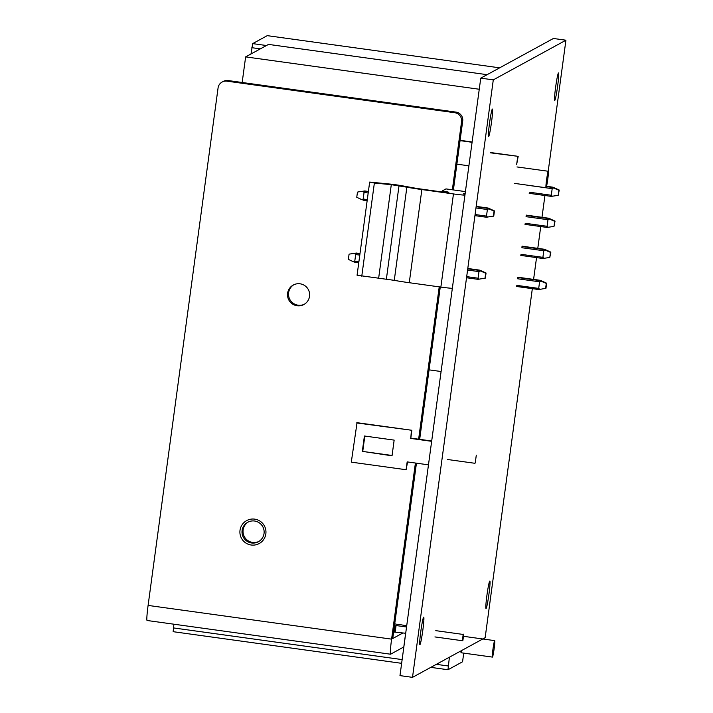 <?xml version="1.0" encoding="UTF-8"?>
<svg xmlns="http://www.w3.org/2000/svg" width="713" height="713" viewBox="0 0 713 713"><rect width="100%" height="100%" fill="white"/><g stroke="black" fill="none" stroke-linecap="round" stroke-linejoin="round"><path stroke-width="1.07" d="M532.335 288.658L485.152 637.689L412.506 677.35L493.289 79.874L565.926 40.213L548.208 171.263M544.937 195.514L541.987 217.296M540.739 226.565L537.789 248.347M536.541 257.607L533.591 279.398M422.809 630.328A13.859 0.918 -82.1 0 1 419.904 644.605A13.859 0.918 -82.1 0 1 420.804 631.424A13.859 0.918 -82.1 0 1 423.709 617.146A13.859 0.918 -82.1 0 1 422.809 630.328M488.931 594.232A13.859 0.918 -82.1 0 1 486.025 608.51A13.859 0.918 -82.1 0 1 486.926 595.319A13.859 0.918 -82.1 0 1 489.831 581.042A13.859 0.918 -82.1 0 1 488.931 594.232M491.507 122.244A13.859 0.918 -82.1 0 1 488.601 136.522A13.859 0.918 -82.1 0 1 489.501 123.331A13.859 0.918 -82.1 0 1 492.407 109.053A13.859 0.918 -82.1 0 1 491.507 122.244M557.628 86.139A13.859 0.918 -82.1 0 1 554.723 100.417A13.859 0.918 -82.1 0 1 555.623 87.236A13.859 0.918 -82.1 0 1 558.529 72.958A13.859 0.918 -82.1 0 1 557.628 86.139M412.506 677.35L399.975 675.612L480.758 78.145L553.404 38.475L565.926 40.213M493.289 79.874L480.758 78.145M465.072 194.177L463.414 193.865L465.179 193.383M464.938 195.157A11.88 0.579 -172.3 0 1 453.459 193.936L421.864 189.56A23.761 1.159 -172.3 0 1 406.865 187.198L391.294 184.676L374.37 183.027L369.664 182.073L389.048 183.972A10.294 0.499 -172.3 0 1 402.417 185.817L412.435 187.671A15.846 0.775 7.7 0 0 422.435 189.248L437.942 191.396A10.294 0.499 7.7 0 0 448.896 192.376A10.294 0.499 7.7 0 0 445.803 191.592L442.265 190.941L445.981 188.909L465.42 191.601M464.323 194.034L464.413 193.312M452.345 288.31A11.88 0.579 -172.3 0 1 440.866 287.089L409.262 282.713A23.761 1.159 -172.3 0 1 394.271 280.343L357.07 275.227L369.664 182.073M442.265 190.941L442.131 191.94M374.37 183.027L361.776 276.172M357.819 191.984L364.789 190.95L368.398 191.458L364.789 190.95L357.819 191.984M349.423 254.086L356.393 253.053L360.003 253.552L356.393 253.053L349.423 254.086M475.081 214.524L486.489 216.11L487.38 209.524L488.717 208.838L487.63 208.303L488.111 208.036L494.448 210.905L493.761 216.003L486.418 217.233L474.929 215.647L486.418 217.242M466.685 276.626L478.093 278.204L478.984 271.617L480.321 270.94L479.234 270.396L479.715 270.138L486.052 273.008L485.366 278.106L478.022 279.336L466.534 277.749L478.022 279.336M488.717 208.838L494.073 211.11L493.387 216.208M486.489 216.11L487.594 217.091M480.321 270.94L485.678 273.213L484.992 278.311M478.093 278.204L479.198 279.193M368.184 193.009L364.067 192.439L363.175 199.025L361.892 199.685L356.758 197.287L357.454 192.189M364.067 192.439L363.015 191.432M359.789 255.111L355.671 254.541L354.78 261.127L353.496 261.778L348.363 259.38L349.058 254.291M355.671 254.541L354.619 253.534M363.095 200.157L367.142 200.718L361.892 199.685M488.12 208.036L476.177 206.387L488.12 208.036M354.7 262.259L358.746 262.821L353.496 261.778M479.715 270.138L467.781 268.48L479.715 270.138M403.041 632.903L392.738 638.518L416.445 463.174M419.672 439.351L440.269 287.009M453.397 189.934L462.71 121.023A7.923 7.896 61.4 0 0 455.946 112.101L228.098 80.542A7.923 7.896 61.4 0 0 223.249 81.425L222.099 82.048A7.923 7.896 -118.6 0 0 218.071 87.922L148.099 605.417A15.846 1.052 -82.1 0 0 147.074 620.488A15.846 1.052 -82.1 0 0 147.128 620.479M258.881 541.443A11.087 11.052 61.4 0 1 243.258 533.716A11.087 11.052 61.4 0 1 248.267 522.005M251.591 542.976A11.087 11.052 61.4 0 1 247.759 522.264A11.087 11.052 61.4 0 1 263.953 530.009A11.087 11.052 61.4 0 1 251.591 542.976M251.181 545.008A13.075 13.03 61.4 0 1 240.014 530.285A13.075 13.03 61.4 0 1 254.684 519.135A13.075 13.03 61.4 0 1 265.851 533.859A13.075 13.03 61.4 0 1 251.181 545.008M403.781 646.967L390.626 654.204A15.846 1.052 -82.1 0 1 390.572 654.213A15.846 1.052 -82.1 0 1 391.597 639.142L415.412 463.031M418.629 439.199L439.226 286.867M452.354 189.792L461.569 121.647A7.923 7.896 -118.6 0 0 454.796 112.725L226.957 81.166A7.923 7.896 -118.6 0 0 222.099 82.048M297.089 305.752A11.087 11.052 61.4 0 1 293.266 285.04A11.087 11.052 61.4 0 1 309.451 292.785A11.087 11.052 61.4 0 1 297.089 305.752M293.774 284.772A11.087 11.052 -118.6 0 0 298.096 305.2A11.087 11.052 -118.6 0 0 304.389 304.219M403.799 646.994L405.635 633.26L403.799 646.994M475.232 463.022L476.293 455.179L475.232 463.022M431.695 441.008L410.804 438.121L411.864 430.278L357.053 422.684L351.295 462.14L406.107 469.733L407.168 461.89L428.477 464.84M406.107 469.733L407.578 461.953M392.079 455.491L362.739 451.427L364.815 436.053M447.372 459.475L474.778 463.272M411.864 430.278L356.598 422.934M410.804 438.121L411.401 430.527M431.659 441.32L410.34 438.37M362.284 451.677L364.405 435.999L394.155 440.117L392.034 455.803L362.739 451.427M462.336 640.72L462.906 640.408L463.753 634.133L463.183 634.445L462.336 640.72L434.93 636.923M393.629 631.985L405.706 633.269M435.777 630.649L463.183 634.445M395.207 631.816L396.054 625.542L406.553 626.994M394.637 632.128L395.483 625.854L396.054 625.542M394.476 625.711L395.483 625.854M398.291 624.677L394.735 623.795M406.704 625.845L398.344 624.294M517.718 156.602L516.658 164.445L518.182 156.352L490.321 152.805M468.904 165.817L456.881 164.15M460.063 140.621L472.086 142.288M490.776 152.555L518.182 156.352M460.099 140.318L472.131 141.985M461.017 650.862A8.315 0.553 97.9 0 0 461.106 652.76A8.315 0.553 97.9 0 0 461.819 650.425M463.726 653.126L462.559 661.78L447.978 669.748L449.404 657.208M251.003 53.965L252.669 43.618L267.25 35.65L499.635 67.833M173.143 631.682L401.642 663.331L173.143 631.682L173.901 624.205M548.279 171.28A8.315 0.553 -82.1 0 1 548.306 171.272A8.315 0.553 -82.1 0 1 547.744 179.391A8.315 0.553 -82.1 0 1 546.051 187.751A8.315 0.553 -82.1 0 1 546.024 187.751A8.315 0.553 -82.1 0 1 546.595 179.64A8.315 0.553 -82.1 0 1 548.279 171.28M494.679 640.63A8.315 0.553 -82.1 0 1 494.706 640.622A8.315 0.553 -82.1 0 1 494.136 648.732A8.315 0.553 -82.1 0 1 492.451 657.092A8.315 0.553 -82.1 0 1 492.425 657.101A8.315 0.553 -82.1 0 1 492.986 648.99A8.315 0.553 -82.1 0 1 494.679 640.63L463.459 636.299M441.089 371.518L429.066 369.86M242.17 82.485L245.637 56.888L268.516 44.402L487.104 74.678M479.261 89.25L245.637 56.888M516.756 285.36L538.698 288.4L539.803 289.38L545.971 288.302L546.657 283.204L540.32 280.325L539.839 280.592L540.926 281.136L539.589 281.813L517.638 278.774M538.698 288.4L539.589 281.813M545.597 288.498L546.283 283.409L540.926 281.136M520.953 254.309L542.896 257.348L543.787 250.762L545.124 250.085L550.481 252.357L549.794 257.455L542.825 258.48L520.802 255.432L542.825 258.48M542.896 257.348L544.01 258.338M525.151 223.258L547.094 226.297L547.985 219.711L549.322 219.034L554.687 221.306L553.992 226.404L547.023 227.429L525 224.381L547.023 227.429M547.094 226.297L548.208 227.287M529.349 192.207L551.292 195.255L552.183 188.669L553.52 187.982L558.885 190.255L558.19 195.353L551.22 196.378L529.198 193.33L551.22 196.378M551.292 195.255L552.406 196.235M540.329 280.325L517.852 277.214L540.329 280.325M549.794 257.455L550.855 252.152L544.518 249.283L544.037 249.541L545.124 250.085M553.992 226.404L555.053 221.101L548.716 218.231L548.235 218.49L549.322 219.034M558.19 195.353L559.25 190.05L552.914 187.18L552.432 187.439L553.52 187.982M539.803 289.38L516.604 286.483L538.627 289.531M544.527 249.283L522.05 246.172L544.527 249.283M548.725 218.231L526.247 215.121L548.725 218.231M552.923 187.18L546.55 186.298L552.923 187.18M445.803 191.592L445.705 192.305M391.294 184.676L378.701 277.829M399.013 185.745L386.41 278.89M406.865 187.198L394.271 280.343M421.864 189.56L409.262 282.713M453.459 193.936L440.866 287.089M487.63 208.303L476.141 206.708M487.38 209.524L475.972 207.938M363.175 199.025L367.293 199.595M368.354 191.779L364.316 191.218M354.78 261.127L358.897 261.698M478.984 271.617L467.576 270.04M359.958 253.881L355.912 253.32M479.234 270.396L467.746 268.81M391.597 639.142L148.099 605.417M461.569 121.647L462.71 121.023M454.796 112.725L455.946 112.101M226.957 81.166L228.098 80.542M252.669 43.618L266.457 45.525M251.849 47.691L260.334 48.867M173.402 627.912L402.141 659.596M436.347 664.338L448.219 665.978M430.795 667.368L447.951 669.739L430.786 667.368M539.839 280.592L517.807 277.544M544.037 249.541L522.005 246.493M543.787 250.762L521.845 247.723M548.235 218.49L526.203 215.442M547.985 219.711L526.042 216.672M552.432 187.439L546.47 186.619M552.183 188.669L530.24 185.621M390.572 654.213L147.074 620.488M548.306 171.272L516.987 166.94M546.024 187.751L514.706 183.41M492.425 657.101L461.106 652.76"/></g></svg>
